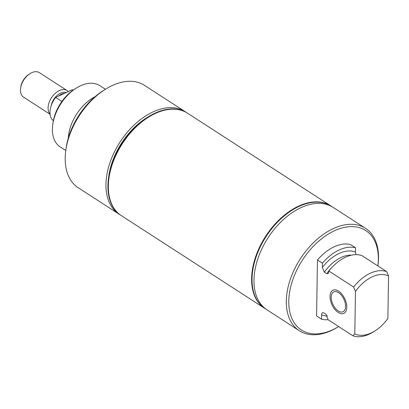 <?xml version="1.0" encoding="UTF-8"?>
<svg xmlns="http://www.w3.org/2000/svg" width="409" height="409" viewBox="0 0 409 409"><rect width="100%" height="100%" fill="white"/><g stroke="black" fill="none" stroke-linecap="round" stroke-linejoin="round"><path stroke-width="0.61" d="M61.882 101.463L55.675 97.449A18.236 11.421 122.9 0 0 49.975 112.194A18.236 11.421 122.9 0 0 53.349 120.727M73.129 90.149A18.236 11.421 122.9 0 0 72.219 89.745L72.991 90.246M55.675 97.449L72.219 89.745M68.262 91.585A14.586 9.136 122.9 0 0 67.04 90.522A14.586 9.136 122.9 0 0 55.067 93.492A14.586 9.136 122.9 0 0 48.088 107.91A14.586 9.136 122.9 0 0 50.051 114.05M67.04 90.522L39.397 72.649A14.586 9.136 122.9 0 0 30.026 73.62A14.586 9.136 122.9 0 0 20.598 88.196A14.586 9.136 122.9 0 0 20.45 90.031A14.586 9.136 122.9 0 0 23.553 97.148L50.082 114.3M30.026 73.62L29.059 74.228A12.853 8.052 122.9 0 0 20.757 87.071L20.598 88.196M108.528 177.935L108.799 175.993A57.981 36.324 -57.1 0 1 146.269 118.053L147.93 117.01A60.977 38.201 122.9 0 0 108.528 177.935A60.977 38.201 122.9 0 0 120.895 215.344A60.977 38.201 122.9 0 0 121.049 215.441M186.126 112.332A60.977 38.201 122.9 0 0 185.165 111.677A60.977 38.201 122.9 0 0 152.848 111.974A60.977 38.201 122.9 0 0 109.755 163.268A60.977 38.201 122.9 0 0 118.937 214.076A60.977 38.201 122.9 0 0 119.929 214.684M185.165 111.677L144.413 85.323A60.977 38.201 122.9 0 0 112.102 85.619A60.977 38.201 122.9 0 0 105.225 89.387A60.977 38.201 122.9 0 0 65.818 150.313A60.977 38.201 122.9 0 0 78.191 187.726L118.937 214.076M187.48 113.175A60.977 38.201 122.9 0 0 187.429 113.14A60.977 38.201 122.9 0 0 155.113 113.436A60.977 38.201 122.9 0 0 112.02 164.73A60.977 38.201 122.9 0 0 121.202 215.543A60.977 38.201 122.9 0 0 121.253 215.574M187.276 113.042A60.977 38.201 122.9 0 0 187.123 112.945A60.977 38.201 122.9 0 0 154.806 113.242A60.977 38.201 122.9 0 0 147.93 117.01M105.399 89.274L99.776 85.639A36.467 22.848 122.9 0 0 80.45 85.818A36.467 22.848 122.9 0 0 76.335 88.068L74.729 89.08A33.574 21.033 122.9 0 0 53.032 122.628L52.771 124.51A36.467 22.848 122.9 0 0 60.169 146.882L65.793 150.522M76.335 88.068A36.467 22.848 122.9 0 0 52.771 124.51M95.128 96.647A36.467 22.848 122.9 0 0 68.298 138.13M105.225 89.387L103.283 90.614A57.475 36.007 122.9 0 0 66.14 148.043L65.818 150.313M331.229 297.159A10.971 6.053 65 0 1 333.775 291.857A10.971 6.053 65 0 1 341.5 295.375A10.971 6.053 65 0 1 345.585 306.443A10.971 6.053 65 0 1 343.039 311.745A10.971 6.053 65 0 1 335.319 308.233A10.971 6.053 65 0 1 331.229 297.159M346.791 307.225A12.807 7.071 65 0 1 343.816 313.412A12.807 7.071 65 0 1 334.797 309.306A12.807 7.071 65 0 1 330.027 296.382A12.807 7.071 65 0 1 333.003 290.191A12.807 7.071 65 0 1 342.016 294.296A12.807 7.071 65 0 1 346.791 307.225A12.807 7.071 65 0 1 343.816 313.412A12.807 7.071 65 0 1 334.797 309.306A12.807 7.071 65 0 1 330.027 296.382A12.807 7.071 65 0 1 333.003 290.191A12.807 7.071 65 0 1 342.016 294.296A12.807 7.071 65 0 1 346.791 307.225M331.091 206.054A60.977 38.201 122.9 0 0 330.937 205.957A60.977 38.201 122.9 0 0 280.896 218.37A60.977 38.201 122.9 0 0 251.729 278.621A60.977 38.201 122.9 0 0 264.71 308.355A60.977 38.201 122.9 0 0 264.863 308.452M332.2 206.806A60.977 38.201 122.9 0 0 331.244 206.151A60.977 38.201 122.9 0 0 281.198 218.564A60.977 38.201 122.9 0 0 252.036 278.815A60.977 38.201 122.9 0 0 265.017 308.555A60.977 38.201 122.9 0 0 266.003 309.158M365.528 228.329L333.182 207.409A60.977 38.201 122.9 0 0 283.14 219.822A60.977 38.201 122.9 0 0 253.979 280.073A60.977 38.201 122.9 0 0 266.959 309.807L299.306 330.728A60.977 38.201 122.9 0 0 338.494 326.663L338.652 326.566A59.223 37.101 122.9 0 1 288.79 301.116A59.223 37.101 122.9 0 1 334.337 230.829A59.223 37.101 122.9 0 1 378.335 259.424A59.223 37.101 122.9 0 1 377.865 265.916L377.901 265.738A60.977 38.201 122.9 0 0 378.509 258.064A60.977 38.201 122.9 0 0 376.5 243.386A60.977 38.201 122.9 0 0 365.528 228.329A60.977 38.201 122.9 0 0 315.487 240.743A60.977 38.201 122.9 0 0 286.32 300.988A60.977 38.201 122.9 0 0 299.306 330.728M355.937 254.638L355.441 252.036L355.508 247.767L350.544 244.556A40.056 25.092 122.9 0 0 317.461 259.96L316.581 315.983L321.546 319.194A40.056 25.092 122.9 0 0 328.095 319.695M388.55 275.957A33.574 21.033 122.9 0 0 355.467 291.361L353.621 287.041L328.862 271.024A36.467 22.848 122.9 0 1 361.945 255.62L386.704 271.637L388.55 275.957L387.88 318.473A33.574 21.033 122.9 0 1 375.022 330.871L373.417 331.883A36.467 22.848 122.9 0 1 352.86 335.748L354.802 333.877A33.574 21.033 122.9 0 0 375.022 330.871M321.546 319.194L321.612 314.925C321.658 313.064 322.364 312.369 323.729 312.839L326.096 314.373L328.095 319.736L352.86 335.748M354.802 333.877L355.467 291.361M328.862 271.024L328.361 273.463L326.735 273.723L324.368 272.189L322.358 267.44L322.425 263.171L317.461 259.96M355.508 247.767A40.056 25.092 122.9 0 0 322.425 263.171M386.704 271.637A36.467 22.848 122.9 0 0 353.621 287.041M264.649 308.314A60.977 38.201 -57.1 0 1 264.587 308.274A60.977 38.201 -57.1 0 1 251.607 278.539A60.977 38.201 -57.1 0 1 280.768 218.288A60.977 38.201 -57.1 0 1 330.815 205.875A60.977 38.201 -57.1 0 1 330.876 205.916M264.587 308.274L121.309 215.609A60.977 38.201 -57.1 0 1 108.329 185.875A60.977 38.201 -57.1 0 1 108.937 178.201A60.977 38.201 -57.1 0 1 148.344 117.276A60.977 38.201 -57.1 0 1 187.537 113.211L330.815 205.875M64.52 93.329A12.019 7.531 122.9 0 0 58.671 95.967A12.019 7.531 122.9 0 0 58.431 96.166M66.227 92.536A12.592 7.889 122.9 0 0 57.638 94.99A12.592 7.889 122.9 0 0 51.14 105.803M321.612 314.925A35.885 22.48 122.9 0 0 327.379 315.988M355.441 252.036A35.885 22.48 122.9 0 0 322.358 267.44M351.449 255.18A32.735 20.506 122.9 0 0 324.368 272.189M332.359 266.97A32.735 20.506 122.9 0 0 326.735 273.723M120.895 215.344L121.202 215.543M187.123 112.945L187.429 113.14M264.71 308.355L265.017 308.555M330.937 205.957L331.244 206.151"/></g></svg>
